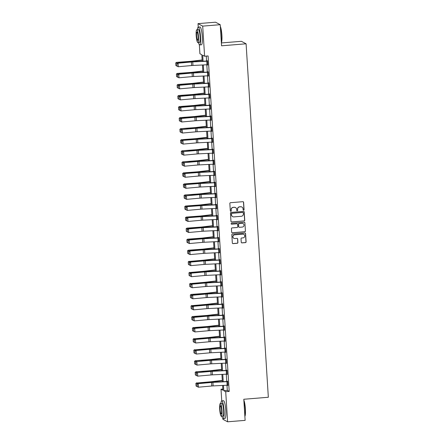 <?xml version="1.0" encoding="UTF-8"?>
<svg xmlns="http://www.w3.org/2000/svg" width="444" height="444" viewBox="0 0 444 444"><rect width="100%" height="100%" fill="white"/><g stroke="black" fill="none" stroke-linecap="round" stroke-linejoin="round"><path stroke-width="0.67" d="M243.623 210.245A0.488 0.483 118 0 0 244.072 209.718L243.612 202.331A0.699 0.688 118 0 0 242.879 201.693L230.492 202.703A0.699 0.688 118 0 0 229.848 203.457L230.314 210.845A0.488 0.483 118 0 0 230.825 211.288A0.488 0.483 118 0 0 231.274 210.767L231.213 209.807A2.242 2.198 118 0 1 233.278 207.404L234.31 207.32A2.242 2.198 118 0 1 236.652 209.363L236.713 210.323A0.488 0.483 118 0 0 237.224 210.767A0.488 0.483 118 0 0 237.673 210.24L237.612 209.285A2.242 2.198 118 0 1 239.677 206.882L240.709 206.799A2.242 2.198 118 0 1 243.051 208.841L243.112 209.801A0.488 0.483 118 0 0 243.623 210.245M243.301 210.156A0.488 0.483 118 0 0 243.95 209.651L243.484 202.264A0.699 0.688 118 0 0 243.184 201.743M230.503 211.2A0.488 0.483 118 0 0 231.146 210.695L231.213 209.807M236.902 210.678A0.488 0.483 118 0 0 237.546 210.173L237.612 209.285M241.247 242.258A0.699 0.688 118 0 0 241.974 242.896L245.454 242.613A0.699 0.688 118 0 0 246.098 241.858L245.582 233.655A0.699 0.688 118 0 0 244.849 233.017L232.462 234.027A0.699 0.688 118 0 0 231.818 234.776L232.334 242.985A0.699 0.688 118 0 0 233.067 243.623L237.263 243.279A0.699 0.688 118 0 0 237.906 242.529L237.684 239.016A0.699 0.688 118 0 0 236.957 238.378L234.87 238.545A1.876 1.837 118 0 1 232.956 236.319A1.876 1.837 118 0 1 234.637 234.826L242.796 234.16A1.876 1.837 118 0 1 244.711 236.391A1.876 1.837 118 0 1 243.029 237.884L241.669 237.995A0.699 0.688 118 0 0 241.025 238.744L241.247 242.258M198.235 27.134L198.013 23.632L215.54 22.2L220.23 24.692L221.562 45.799L246.098 43.795L268.337 397.258L243.795 399.261L245.127 420.368L227.6 421.8L222.91 419.308L222.855 418.476M220.23 24.692L202.703 26.118L204.601 56.227L202.697 55.217L203.075 61.222M226.984 385.242L227.311 390.398L229.209 391.408L208.103 55.938L204.601 56.227M229.209 391.408L225.707 391.697L227.6 421.8M244.089 220.99A0.699 0.688 118 0 0 244.738 220.235L244.222 212.032A0.699 0.688 118 0 0 243.49 211.394L231.102 212.404A0.699 0.688 118 0 0 230.458 213.153L230.974 221.362A0.699 0.688 118 0 0 231.707 222L243.967 220.918A0.699 0.688 118 0 0 244.611 220.169L244.095 211.966A0.699 0.688 118 0 0 243.795 211.438M244.899 222.844L245.415 231.047A0.699 0.688 118 0 1 244.772 231.801L232.384 232.811A0.699 0.688 118 0 1 231.651 232.173L231.435 228.66A0.699 0.688 118 0 1 232.079 227.911L237.102 227.5A0.699 0.688 118 0 0 237.745 226.745L237.596 224.42A0.699 0.688 118 0 0 236.868 223.776L231.635 224.203A0.488 0.483 118 0 1 231.135 223.621A0.488 0.483 118 0 1 231.574 223.232L244.167 222.205A0.699 0.688 118 0 1 244.899 222.844L245.415 231.047M246.098 43.795L241.408 41.309L221.378 42.94M206.277 56.088L206.588 61.056M206.821 64.791L207.281 72.106M207.52 75.841L207.981 83.156M208.214 86.891L208.674 94.206M208.908 97.941L209.368 105.256M209.601 108.991L210.062 116.306M210.301 120.041L210.761 127.356M210.994 131.091L211.455 138.406M211.688 142.141L212.149 149.456M212.387 153.191L212.843 160.506M213.081 164.241L213.542 171.556M213.775 175.291L214.236 182.606M214.469 186.341L214.929 193.656M215.168 197.391L215.629 204.706M215.862 208.441L216.322 215.756M216.555 219.491L217.016 226.806M217.249 230.541L217.71 237.856M217.949 241.592L218.409 248.906M218.642 252.642L219.103 259.956M219.336 263.692L219.797 271.007M220.03 274.742L220.49 282.057M220.729 285.792L221.19 293.107M221.423 296.842L221.883 304.157M222.117 307.892L222.577 315.207M222.81 318.942L223.271 326.257M223.51 329.992L223.97 337.307M224.203 341.042L224.664 348.357M224.897 352.092L225.358 359.407M225.596 363.142L226.052 370.457M226.29 374.192L226.751 381.507M207.465 64.752L207.792 65.085L207.526 60.834L207.209 60.667L207.231 61.022M208.158 75.802L208.486 76.135L208.219 71.884L207.903 71.717L207.925 72.072M208.852 86.852L209.18 87.185L208.913 82.934L208.597 82.767L208.619 83.122M209.551 97.902L209.879 98.235L209.607 93.984L209.291 93.817L209.313 94.172M210.245 108.952L210.573 109.285L210.306 105.034L209.99 104.867L210.012 105.222M210.939 120.002L211.266 120.335L211 116.084L210.684 115.917L210.706 116.273M211.638 131.052L211.96 131.385L211.694 127.134L211.377 126.967L211.705 127.295M212.332 142.102L212.659 142.435L212.393 138.184L212.071 138.017L212.093 138.373L212.399 138.345M213.026 153.152L213.353 153.485L213.087 149.234L212.77 149.067L213.098 149.395M213.719 164.202L214.047 164.535L213.78 160.284L213.464 160.118L213.792 160.445M214.419 175.252L214.746 175.585L214.474 171.334L214.158 171.168L214.18 171.523L214.485 171.495M215.112 186.302L215.44 186.635L215.174 182.384L214.852 182.218L215.179 182.545M215.806 197.352L216.134 197.685L215.867 193.434L215.551 193.268L215.878 193.595M216.5 208.403L216.827 208.736L216.561 204.484L216.245 204.318L216.572 204.645M217.199 219.453L217.527 219.786L217.255 215.534L216.938 215.368L216.961 215.723L217.266 215.695M217.893 230.503L218.22 230.836L217.954 226.584L217.638 226.418L217.66 226.773M218.587 241.553L218.914 241.886L218.648 237.634L218.331 237.468L218.354 237.823M219.281 252.608L219.608 252.936L219.342 248.684L219.025 248.518L219.047 248.873M219.98 263.658L220.307 263.986L220.035 259.734L219.719 259.568L219.741 259.923M220.674 274.708L221.001 275.036L220.735 270.785L220.418 270.618L220.44 270.973M221.367 285.758L221.695 286.086L221.428 281.835L221.112 281.668L221.134 282.023M222.061 296.808L222.389 297.136L222.122 292.885L221.806 292.718L221.828 293.073M222.76 307.859L223.088 308.186L222.821 303.935L222.5 303.768L222.522 304.123M223.454 318.909L223.782 319.236L223.515 314.985L223.199 314.818L223.221 315.173M224.148 329.959L224.475 330.286L224.209 326.035L223.893 325.868L223.915 326.223M224.847 341.009L225.169 341.336L224.903 337.085L224.586 336.918L224.914 337.251M225.541 352.059L225.868 352.386L225.602 348.14L225.28 347.968L225.608 348.301M226.235 363.109L226.562 363.436L226.296 359.19L225.979 359.018L226.307 359.351M226.928 374.159L227.256 374.486L226.989 370.241L226.673 370.068L227.001 370.401M227.628 385.209L227.955 385.536L227.683 381.291L227.367 381.119L227.694 381.452M198.013 23.632L202.703 26.118M221.745 400.854L221.012 389.205L222.916 390.215L222.616 385.453M222.844 389.055L221.012 389.205M202.22 61.266L201.809 54.745L199.911 53.735L199.345 44.75M222.383 381.718L221.922 374.403M221.684 370.668L221.229 363.353M220.99 359.618L220.529 352.303M220.296 348.568L219.836 341.253M219.602 337.518L219.142 330.203M218.903 326.468L218.442 319.153M218.209 315.418L217.749 308.103M217.516 304.368L217.055 297.053M216.822 293.318L216.361 286.003M216.123 282.267L215.662 274.953M215.429 271.217L214.968 263.903M214.735 260.167L214.274 252.852M214.041 249.117L213.581 241.802M213.342 238.067L212.881 230.752M212.648 227.017L212.188 219.702M211.954 215.967L211.494 208.652M211.261 204.917L210.8 197.602M210.561 193.867L210.101 186.552M209.868 182.817L209.407 175.502M209.174 171.767L208.713 164.452M208.475 160.717L208.02 153.396M207.781 149.667L207.32 142.346M207.087 138.617L206.627 131.296M206.393 127.567L205.933 120.246M205.694 116.517L205.233 109.196M205 105.467L204.54 98.146M204.307 94.417L203.846 87.096M203.613 83.367L203.152 76.046M202.914 72.317L202.453 64.996M223.471 385.409L223.804 390.687L225.707 391.697M203.308 64.957L203.768 72.272M204.007 76.007L204.468 83.322M204.701 87.057L205.161 94.372M205.394 98.107L205.855 105.422M206.094 109.157L206.549 116.472M206.787 120.207L207.248 127.522M207.481 131.258L207.942 138.572M208.175 142.308L208.636 149.622M208.874 153.358L209.335 160.673M209.568 164.408L210.029 171.723M210.262 175.458L210.722 182.773M210.956 186.508L211.416 193.823M211.655 197.558L212.115 204.873M212.349 208.608L212.809 215.923M213.042 219.658L213.503 226.973M213.736 230.708L214.197 238.023M214.435 241.758L214.896 249.073M215.129 252.808L215.59 260.123M215.823 263.858L216.284 271.173M216.522 274.908L216.977 282.223M217.216 285.958L217.677 293.279M217.91 297.008L218.37 304.329M218.603 308.058L219.064 315.379M219.303 319.108L219.763 326.429M219.996 330.158L220.457 337.479M220.69 341.208L221.151 348.529M221.384 352.259L221.845 359.579M222.083 363.309L222.544 370.629M222.777 374.359L223.238 381.679M227.311 390.398L223.804 390.687M207.476 64.918L207.781 64.891M208.169 75.968L208.475 75.941M208.863 87.018L209.168 86.991M209.562 98.069L209.862 98.041M210.256 109.119L210.561 109.091M210.95 120.169L211.255 120.141M211.644 131.219L211.949 131.191M212.343 142.269L212.648 142.241M213.037 153.319L213.342 153.291M213.731 164.369L214.036 164.341M214.424 175.419L214.73 175.391M215.124 186.469L215.429 186.441M215.817 197.519L216.123 197.491M216.511 208.569L216.816 208.541M217.205 219.619L217.51 219.591M217.904 230.669L218.209 230.641M218.598 241.719L218.903 241.691M219.292 252.769L219.597 252.741M219.991 263.819L220.291 263.792M220.685 274.869L220.99 274.842M221.378 285.919L221.684 285.892M222.072 296.969L222.377 296.942M222.771 308.019L223.071 307.992M223.465 319.07L223.77 319.042M224.159 330.12L224.464 330.092M224.853 341.17L225.158 341.142M225.552 352.22L225.857 352.192M226.246 363.27L226.551 363.242M226.94 374.32L227.245 374.298M227.633 385.37L227.939 385.348M241.836 207.009A2.242 2.198 118 0 0 240.581 206.732L240.709 206.799M237.49 209.218A2.242 2.198 118 0 1 239.549 206.815L240.581 206.732M235.437 207.531A2.242 2.198 118 0 0 234.182 207.254L234.31 207.32M231.085 209.74A2.242 2.198 118 0 1 233.15 207.337L234.182 207.254M231.269 221.883A0.699 0.688 118 0 0 231.579 221.933L243.967 220.918M243.306 212.876A0.488 0.483 118 0 0 242.79 212.426L231.918 213.314A0.488 0.483 118 0 0 231.468 213.842L231.529 214.852A2.242 2.198 118 0 0 233.871 216.894L241.308 216.289A2.242 2.198 118 0 0 243.368 213.886L243.306 212.876M242.985 212.454A0.488 0.483 118 0 0 242.668 212.36L242.79 212.426M232.617 216.617A2.242 2.198 118 0 1 231.407 214.779L231.341 213.775A0.488 0.483 118 0 1 231.79 213.248L242.668 212.36M231.951 232.695A0.699 0.688 118 0 0 232.256 232.745L244.644 231.735A0.699 0.688 118 0 0 245.288 230.98M237.174 223.826A0.699 0.688 118 0 0 236.741 223.709L231.635 224.203M242.313 227.073A1.876 1.837 118 0 0 243.073 223.56A1.876 1.837 118 0 0 242.08 223.354L239.205 223.587A0.699 0.688 118 0 0 238.561 224.337L238.706 226.668A0.699 0.688 118 0 0 239.438 227.306L242.313 227.073M243.012 223.526A1.876 1.837 118 0 0 241.952 223.288L242.08 223.354M239.005 227.195A0.699 0.688 118 0 1 238.583 226.601L238.434 224.27A0.699 0.688 118 0 1 239.077 223.521L241.952 223.288M244.772 222.777A0.699 0.688 118 0 0 244.478 222.25M243.728 234.332A1.876 1.837 118 0 0 242.668 234.093L242.796 234.16M233.816 238.306A1.876 1.837 118 0 1 234.51 234.759L242.668 234.093M232.634 243.506A0.699 0.688 118 0 0 232.939 243.556L237.135 243.212A0.699 0.688 118 0 0 237.779 242.463L237.562 238.95A0.699 0.688 118 0 0 237.263 238.422M241.542 242.779A0.699 0.688 118 0 0 241.852 242.829L245.327 242.546A0.699 0.688 118 0 0 245.97 241.791L245.454 233.588A0.699 0.688 118 0 0 245.155 233.061M202.137 59.962L191.475 61.239A3.569 0.383 176.4 0 1 190.176 61.361L176.496 62.371L190.365 61.538A5.356 0.572 -3.6 0 0 192.313 61.355L202.153 60.179M175.741 63.092L175.896 65.573L175.741 63.092L176.684 62.549L177.034 66.084M176.906 66.089L175.896 65.573M175.663 63.02L176.496 62.371M206.982 64.78L206.76 61.239L207.531 61.189L207.753 64.73L192.962 65.451A3.569 0.383 -3.6 0 0 191.608 65.546L178.277 66.739L177.039 66.178L176.884 63.703L177.039 66.178M207.537 60.995L192.979 61.705A5.356 0.572 176.4 0 0 190.942 61.844L177.617 63.042L178.055 63.198L178.277 66.739L177.217 66.245M206.76 61.239L192.74 61.91A3.569 0.383 -3.6 0 0 191.386 62.005L178.055 63.198L177.062 63.764M177.617 63.042L176.884 63.703M220.341 26.424A8.708 1.482 85.3 0 1 221.878 35.104A8.708 1.482 85.3 0 1 221.362 42.691M221.351 42.519A8.924 1.521 -94.7 0 0 221.706 35.143A8.924 1.521 -94.7 0 0 220.368 26.868M198.418 42.513A8.924 1.521 -94.7 0 0 199.672 44.922A8.924 1.521 -94.7 0 0 200.533 36.869A8.924 1.521 -94.7 0 0 198.224 27.134A8.924 1.521 -94.7 0 0 197.375 29.709M199.672 44.922L201.426 44.777A8.924 1.521 -94.7 0 0 202.286 36.724A8.924 1.521 -94.7 0 0 199.972 26.99L198.224 27.134M196.814 29.754L198.424 29.626A6.427 1.093 85.3 0 1 200.089 36.63A6.427 1.093 85.3 0 1 199.467 42.43L197.858 42.563A6.427 1.093 -94.7 0 0 198.474 36.763A6.427 1.093 -94.7 0 0 196.814 29.754A6.427 1.093 -94.7 0 0 196.193 35.553A6.427 1.093 -94.7 0 0 197.858 42.563M196.598 35.77A4.14 0.705 -94.7 0 0 197.669 40.282A4.14 0.705 -94.7 0 0 198.068 36.547A4.14 0.705 -94.7 0 0 196.997 32.029A4.14 0.705 -94.7 0 0 196.598 35.77M243.856 400.144A8.708 1.482 85.3 0 1 245.388 408.824A8.708 1.482 85.3 0 1 244.877 416.411M244.866 416.239A8.924 1.521 -94.7 0 0 245.216 408.863A8.924 1.521 -94.7 0 0 243.884 400.588M221.933 416.233A8.924 1.521 -94.7 0 0 223.188 418.642A8.924 1.521 -94.7 0 0 224.042 410.589A8.924 1.521 -94.7 0 0 221.734 400.854A8.924 1.521 -94.7 0 0 220.884 403.43M223.188 418.642L224.936 418.498A8.924 1.521 -94.7 0 0 225.796 410.445A8.924 1.521 -94.7 0 0 223.487 400.71L221.734 400.854M220.324 403.474L221.939 403.346A6.427 1.093 85.3 0 1 223.598 410.35A6.427 1.093 85.3 0 1 222.982 416.15L221.367 416.283A6.427 1.093 -94.7 0 0 221.989 410.484A6.427 1.093 -94.7 0 0 220.324 403.474A6.427 1.093 -94.7 0 0 219.708 409.274A6.427 1.093 -94.7 0 0 221.367 416.283M220.113 409.49A4.14 0.705 -94.7 0 0 221.184 414.002A4.14 0.705 -94.7 0 0 221.584 410.267A4.14 0.705 -94.7 0 0 220.513 405.749A4.14 0.705 -94.7 0 0 220.113 409.49M202.836 71.012L192.169 72.289A3.569 0.383 176.4 0 1 190.87 72.411L177.189 73.421L191.059 72.588A5.356 0.572 -3.6 0 0 193.012 72.405L202.847 71.229M176.435 74.142L176.59 76.623L176.435 74.142L177.378 73.599L177.728 77.134M177.606 77.139L176.59 76.623M176.362 74.076L177.189 73.421M203.53 82.062L192.868 83.339A3.569 0.383 176.4 0 1 191.569 83.461L177.889 84.471L191.758 83.639A5.356 0.572 -3.6 0 0 193.706 83.455L203.541 82.279M177.134 85.193L177.289 87.673L177.134 85.193L178.077 84.649L178.421 88.184M178.299 88.19L177.289 87.673M177.056 85.126L177.889 84.471M207.675 75.83L207.453 72.289L208.225 72.239L208.452 75.78L193.662 76.501A3.569 0.383 -3.6 0 0 192.302 76.596L178.976 77.789L177.733 77.228L177.578 74.753L177.733 77.228M208.23 72.045L193.673 72.755A5.356 0.572 176.4 0 0 191.636 72.894L178.31 74.093L178.754 74.248L178.976 77.789L177.911 77.295M207.453 72.289L193.434 72.96A3.569 0.383 -3.6 0 0 192.08 73.055L178.754 74.248L177.755 74.814M178.31 74.093L177.578 74.753M208.369 86.88L208.147 83.339L208.924 83.289L209.146 86.83L194.355 87.551A3.569 0.383 -3.6 0 0 192.996 87.646L179.67 88.839L178.427 88.278L178.272 85.803L178.427 88.278M208.924 83.095L194.367 83.805A5.356 0.572 176.4 0 0 192.33 83.944L179.004 85.143L179.448 85.298L179.67 88.839L178.605 88.345M208.147 83.339L194.133 84.01A3.569 0.383 -3.6 0 0 192.774 84.105L179.448 85.298L178.449 85.864M179.004 85.143L178.272 85.803M204.223 93.112L193.562 94.389A3.569 0.383 176.4 0 1 192.263 94.511L178.582 95.521L192.452 94.689A5.356 0.572 -3.6 0 0 194.4 94.505L204.24 93.329M177.828 96.243L177.983 98.723L177.828 96.243L178.771 95.699L179.121 99.234M178.993 99.24L177.983 98.723M177.75 96.176L178.582 95.521M204.917 104.162L194.256 105.439A3.569 0.383 176.4 0 1 192.957 105.561L179.276 106.571L193.146 105.739A5.356 0.572 -3.6 0 0 195.094 105.555L204.934 104.379M178.521 107.293L178.677 109.773L178.521 107.293L179.465 106.749L179.814 110.284M179.687 110.29L178.677 109.773M178.444 107.226L179.276 106.571M205.616 115.212L194.949 116.489A3.569 0.383 176.4 0 1 193.651 116.611L179.97 117.621L193.845 116.789A5.356 0.572 -3.6 0 0 195.793 116.606L205.628 115.429M179.215 118.343L179.37 120.824L179.215 118.343L180.164 117.799L180.508 121.334M180.386 121.34L179.37 120.824M179.143 118.276L179.97 117.621M209.069 97.93L208.841 94.389L209.618 94.339L209.84 97.88L195.049 98.601A3.569 0.383 -3.6 0 0 193.695 98.696L180.364 99.889L179.126 99.328L178.971 96.853L179.126 99.328M209.618 94.145L195.06 94.855A5.356 0.572 176.4 0 0 193.029 94.994L179.698 96.193L180.142 96.348L180.364 99.889L179.304 99.395M208.841 94.389L194.827 95.06A3.569 0.383 -3.6 0 0 193.467 95.155L180.142 96.348L179.143 96.914M179.698 96.193L178.971 96.853M209.762 108.98L209.54 105.439L210.312 105.389L210.534 108.93L195.743 109.651A3.569 0.383 -3.6 0 0 194.389 109.746L181.058 110.939L179.82 110.378L179.665 107.903L179.82 110.378M210.317 105.195L195.76 105.905A5.356 0.572 176.4 0 0 193.723 106.044L180.397 107.243L180.836 107.398L181.058 110.939L179.998 110.445M209.54 105.439L195.521 106.11A3.569 0.383 -3.6 0 0 194.167 106.205L180.836 107.398L179.842 107.964M180.397 107.243L179.665 107.903M210.456 120.03L210.234 116.489L211.011 116.439L211.233 119.98L196.442 120.701A3.569 0.383 -3.6 0 0 195.083 120.796L181.757 121.989L180.514 121.428L180.358 118.953L180.514 121.428M211.011 116.245L196.453 116.955A5.356 0.572 176.4 0 0 194.417 117.099L181.091 118.293L181.535 118.448L181.757 121.989L180.691 121.495M210.234 116.489L196.215 117.161A3.569 0.383 -3.6 0 0 194.861 117.255L181.535 118.448L180.536 119.014M181.091 118.293L180.358 118.953M206.31 126.263L195.649 127.539A3.569 0.383 176.4 0 1 194.35 127.661L180.669 128.671L194.539 127.839A5.356 0.572 -3.6 0 0 196.487 127.656L206.321 126.479M179.914 129.393L180.07 131.874L179.914 129.393L180.858 128.849L181.202 132.384M181.08 132.39L180.07 131.874M179.837 129.326L180.669 128.671M211.15 131.08L210.928 127.539L211.705 127.489L211.927 131.03L197.136 131.751A3.569 0.383 -3.6 0 0 195.776 131.846L182.451 133.039L181.208 132.478L181.052 130.003L181.208 132.478M210.928 127.539L196.914 128.211A3.569 0.383 -3.6 0 0 195.554 128.305L182.229 129.498L195.11 128.15A5.356 0.572 176.4 0 1 197.147 128.005L211.388 127.323M181.23 130.064L182.229 129.498L182.451 133.039L181.385 132.545M181.785 129.343L181.052 130.003M207.004 137.313L196.342 138.589A3.569 0.383 176.4 0 1 195.044 138.711L181.363 139.721L195.232 138.889A5.356 0.572 -3.6 0 0 197.18 138.706L207.021 137.529M180.608 140.443L180.764 142.924L180.608 140.443L181.552 139.899L181.901 143.434M181.774 143.44L180.764 142.924M180.53 140.376L181.363 139.721M212.637 142.08L197.83 142.802A3.569 0.383 -3.6 0 0 196.476 142.896L183.144 144.089L181.907 143.529L181.751 141.053L181.907 143.529M212.415 138.539L197.608 139.261A3.569 0.383 -3.6 0 0 196.248 139.355L182.478 140.393L195.81 139.2A5.356 0.572 176.4 0 1 197.846 139.055L212.082 138.373M181.929 141.114L182.922 140.548L183.144 144.089L182.084 143.595M182.478 140.393L181.751 141.053M207.698 148.363L197.036 149.639A3.569 0.383 176.4 0 1 195.737 149.761L182.057 150.771L195.926 149.939A5.356 0.572 -3.6 0 0 197.88 149.756L207.714 148.579M181.302 151.493L181.457 153.974L181.302 151.493L182.245 150.949L182.595 154.484M182.467 154.49L181.457 153.974M181.224 151.426L182.057 150.771M213.331 153.13L198.524 153.852A3.569 0.383 -3.6 0 0 197.169 153.946L183.844 155.145L182.601 154.579L182.445 152.103L182.601 154.579M213.109 149.589L198.302 150.311A3.569 0.383 -3.6 0 0 196.947 150.405L183.616 151.598L196.503 150.25A5.356 0.572 176.4 0 1 198.54 150.105L212.776 149.423M182.623 152.164L183.616 151.598L183.844 155.145L182.778 154.645M183.178 151.443L182.445 152.103M208.397 159.413L197.735 160.689A3.569 0.383 176.4 0 1 196.431 160.811L182.75 161.821L196.625 160.994A5.356 0.572 -3.6 0 0 198.573 160.806L208.408 159.629M181.996 162.543L182.157 165.024L181.996 162.543L182.945 161.999L183.289 165.534M183.167 165.54L182.157 165.024M181.923 162.476L182.75 161.821M214.025 164.18L199.223 164.902A3.569 0.383 -3.6 0 0 197.863 164.996L184.538 166.195L183.294 165.629L183.139 163.153L183.294 165.629M213.803 160.639L199.001 161.361A3.569 0.383 -3.6 0 0 197.641 161.455L184.316 162.648L197.197 161.3A5.356 0.572 176.4 0 1 199.234 161.155L213.47 160.473M183.317 163.214L184.316 162.648L184.538 166.195L183.472 165.695M183.872 162.493L183.139 163.153M209.091 170.468L198.429 171.739A3.569 0.383 176.4 0 1 197.13 171.861L183.45 172.871L197.319 172.044A5.356 0.572 -3.6 0 0 199.267 171.856L209.102 170.679M182.695 173.593L182.85 176.074L182.695 173.593L183.638 173.049L183.983 176.584M183.86 176.59L182.85 176.074M182.617 173.526L183.45 172.871M214.724 175.23L199.917 175.952A3.569 0.383 -3.6 0 0 198.557 176.046L185.231 177.245L183.994 176.679L183.833 174.203L183.994 176.679M214.496 171.689L199.695 172.411A3.569 0.383 -3.6 0 0 198.335 172.505L184.565 173.543L197.896 172.35A5.356 0.572 176.4 0 1 199.928 172.205L214.169 171.523M184.01 174.264L185.009 173.698L185.231 177.245L184.166 176.745M184.565 173.543L183.833 174.203M209.784 181.518L199.123 182.789A3.569 0.383 176.4 0 1 197.824 182.911L184.143 183.921L198.013 183.095A5.356 0.572 -3.6 0 0 199.961 182.906L209.801 181.729M183.389 184.643L183.544 187.124L183.389 184.643L184.332 184.099L184.682 187.634M184.554 187.64L183.544 187.124M183.311 184.576L184.143 183.921M215.418 186.28L200.61 187.002A3.569 0.383 -3.6 0 0 199.256 187.096L185.925 188.295L184.687 187.729L184.532 185.253L184.687 187.729M215.196 182.739L200.388 183.461A3.569 0.383 -3.6 0 0 199.034 183.555L185.259 184.593L198.59 183.4A5.356 0.572 176.4 0 1 200.627 183.255L214.863 182.573M184.71 185.315L185.703 184.748L185.925 188.295L184.865 187.795M185.259 184.593L184.532 185.253M210.484 192.568L199.817 193.839A3.569 0.383 176.4 0 1 198.518 193.961L184.837 194.972L198.707 194.145A5.356 0.572 -3.6 0 0 200.66 193.956L210.495 192.779M184.082 195.693L184.238 198.174L184.082 195.693L185.026 195.149L185.376 198.684M185.253 198.69L184.238 198.174M184.01 195.626L184.837 194.972M216.111 197.33L201.304 198.052A3.569 0.383 -3.6 0 0 199.95 198.146L186.624 199.345L185.381 198.779L185.226 196.304L185.381 198.779M215.889 193.789L201.082 194.511A3.569 0.383 -3.6 0 0 199.728 194.605L186.397 195.798L199.284 194.45A5.356 0.572 176.4 0 1 201.321 194.306L215.556 193.623M185.403 196.365L186.397 195.798L186.624 199.345L185.559 198.845M185.958 195.643L185.226 196.304M211.178 203.618L200.516 204.889A3.569 0.383 176.4 0 1 199.212 205.011L185.531 206.022L199.406 205.195A5.356 0.572 -3.6 0 0 201.354 205.006L211.189 203.829M184.776 206.743L184.937 209.224L184.776 206.743L185.725 206.199L186.069 209.734M185.947 209.74L184.937 209.224M184.704 206.676L185.531 206.022M216.805 208.38L202.003 209.102A3.569 0.383 -3.6 0 0 200.644 209.196L187.318 210.395L186.075 209.829L185.919 207.354L186.075 209.829M216.583 204.839L201.781 205.561A3.569 0.383 -3.6 0 0 200.422 205.655L186.652 206.693L199.978 205.5A5.356 0.572 176.4 0 1 202.014 205.356L216.256 204.673M186.097 207.415L187.096 206.849L187.318 210.395L186.252 209.895M186.652 206.693L185.919 207.354M211.871 214.668L201.21 215.939A3.569 0.383 176.4 0 1 199.911 216.062L186.23 217.072L200.1 216.245A5.356 0.572 -3.6 0 0 202.048 216.056L211.882 214.879M185.475 217.799L185.631 220.274L185.475 217.799L186.419 217.249L186.763 220.785M186.641 220.79L185.631 220.274M185.398 217.727L186.23 217.072M217.505 219.43L202.697 220.152A3.569 0.383 -3.6 0 0 201.337 220.246L188.012 221.445L186.774 220.879L186.619 218.404L186.774 220.879M217.277 215.889L202.475 216.611A3.569 0.383 -3.6 0 0 201.115 216.705L187.346 217.743L200.677 216.55A5.356 0.572 176.4 0 1 202.708 216.406L216.95 215.723M186.791 218.465L187.79 217.899L188.012 221.445L186.952 220.946M187.346 217.743L186.619 218.404M212.565 225.719L201.903 226.989A3.569 0.383 176.4 0 1 200.605 227.112L186.924 228.122L200.793 227.295A5.356 0.572 -3.6 0 0 202.742 227.106L212.582 225.929M186.169 228.849L186.325 231.324L186.169 228.849L187.113 228.299L187.462 231.835M187.335 231.84L186.325 231.324M186.092 228.777L186.924 228.122M218.198 230.48L203.391 231.202A3.569 0.383 -3.6 0 0 202.037 231.296L188.706 232.495L187.468 231.929L187.313 229.454L187.468 231.929M217.96 226.745L203.408 227.456A5.356 0.572 176.4 0 0 201.371 227.6L188.04 228.793L188.484 228.949L188.706 232.495L187.646 231.996M217.976 226.94L203.169 227.661A3.569 0.383 -3.6 0 0 201.815 227.755L188.484 228.949L187.49 229.515M188.04 228.793L187.313 229.454M213.264 236.769L202.597 238.04A3.569 0.383 176.4 0 1 201.299 238.162L187.618 239.172L201.487 238.345A5.356 0.572 -3.6 0 0 203.441 238.156L213.275 236.979M186.863 239.899L187.018 242.374L186.863 239.899L187.806 239.349L188.156 242.885M188.034 242.89L187.018 242.374M186.791 239.827L187.618 239.172M218.67 237.99L218.881 241.536L204.09 242.252A3.569 0.383 -3.6 0 0 202.73 242.346L189.405 243.545L188.162 242.985L188.006 240.504L188.162 242.985M218.659 237.795L204.101 238.506A5.356 0.572 176.4 0 0 202.064 238.65L188.739 239.843L189.177 239.999L189.405 243.545L188.339 243.046M218.653 237.99L203.863 238.711A3.569 0.383 -3.6 0 0 202.508 238.805L189.177 239.999L188.184 240.565M188.739 239.843L188.006 240.504M213.958 247.819L203.297 249.09A3.569 0.383 176.4 0 1 201.998 249.212L188.317 250.222L202.187 249.395A5.356 0.572 -3.6 0 0 204.135 249.206L213.969 248.03M187.562 250.949L187.718 253.424L187.562 250.949L188.506 250.399L188.85 253.935M188.728 253.94L187.718 253.424M187.485 250.877L188.317 250.222M218.798 252.636L218.576 249.09L219.353 249.04L219.575 252.586L204.784 253.302A3.569 0.383 -3.6 0 0 203.424 253.396L190.099 254.595L188.855 254.035L188.7 251.554L188.855 254.035M219.353 248.845L204.795 249.561A5.356 0.572 176.4 0 0 202.758 249.7L189.433 250.893L189.877 251.049L190.099 254.595L189.033 254.096M218.576 249.09L204.562 249.761A3.569 0.383 -3.6 0 0 203.202 249.855L189.877 251.049L188.878 251.615M189.433 250.893L188.7 251.554M214.652 258.869L203.99 260.14A3.569 0.383 176.4 0 1 202.692 260.267L189.2 261.449L202.88 260.445A5.356 0.572 -3.6 0 0 204.828 260.256L214.668 259.08M188.256 261.999L188.411 264.474L188.256 261.999L189.2 261.449L189.549 264.985M189.422 264.99L188.411 264.474M188.178 261.927L189.011 261.272M219.497 263.686L219.269 260.14L220.046 260.09L220.268 263.636L205.478 264.352A3.569 0.383 -3.6 0 0 204.123 264.446L190.792 265.645L189.555 265.085L189.399 262.604L189.555 265.085M220.046 259.895L205.489 260.611A5.356 0.572 176.4 0 0 203.457 260.75L190.126 261.943L190.57 262.099L190.792 265.645L189.732 265.146M219.269 260.14L205.256 260.811A3.569 0.383 -3.6 0 0 203.896 260.906L190.57 262.099L189.571 262.665M190.126 261.943L189.399 262.604M215.346 269.919L204.684 271.19A3.569 0.383 176.4 0 1 203.385 271.317L189.893 272.499L203.574 271.495A5.356 0.572 -3.6 0 0 205.522 271.306L215.362 270.13M188.95 273.049L189.105 275.524L188.95 273.049L189.893 272.499L190.243 276.035M190.115 276.04L189.105 275.524M188.872 272.977L189.705 272.322M220.979 274.681L206.171 275.402A3.569 0.383 -3.6 0 0 204.817 275.496L191.486 276.695L190.248 276.135L190.093 273.654L190.248 276.135M220.746 270.945L206.188 271.661A5.356 0.572 176.4 0 0 204.151 271.8L190.826 272.993L191.264 273.149L191.486 276.695L190.426 276.196M220.962 274.686L220.74 271.14L205.949 271.861A3.569 0.383 -3.6 0 0 204.595 271.956L191.264 273.149L190.271 273.715M190.826 272.993L190.093 273.654M216.045 280.969L205.378 282.24A3.569 0.383 176.4 0 1 204.079 282.367L190.587 283.55L204.268 282.545A5.356 0.572 -3.6 0 0 206.221 282.356L216.056 281.18M189.644 284.099L189.799 286.574L189.644 284.099L190.587 283.55L190.937 287.085M190.815 287.09L189.799 286.574M189.571 284.027L190.398 283.372M220.884 285.786L220.662 282.24L221.434 282.19L221.661 285.736L206.871 286.452A3.569 0.383 -3.6 0 0 205.511 286.546L192.185 287.745L190.942 287.185L190.787 284.704L190.942 287.185M221.439 281.996L206.882 282.711A5.356 0.572 176.4 0 0 204.845 282.85L191.519 284.043L191.963 284.199L192.185 287.745L191.12 287.246M220.662 282.24L206.643 282.911A3.569 0.383 -3.6 0 0 205.289 283.006L191.963 284.199L190.964 284.765M191.519 284.043L190.787 284.704M216.739 292.019L206.077 293.29A3.569 0.383 176.4 0 1 204.778 293.417L191.098 294.422L204.967 293.595A5.356 0.572 -3.6 0 0 206.915 293.406L216.75 292.23M190.343 295.149L190.498 297.624L190.343 295.149L191.286 294.6L191.63 298.135M191.508 298.14L190.498 297.624M190.265 295.077L191.098 294.422M221.578 296.836L221.356 293.29L222.133 293.24L222.355 296.786L207.564 297.502A3.569 0.383 -3.6 0 0 206.205 297.597L192.879 298.795L191.636 298.235L191.481 295.754L191.636 298.235M222.133 293.046L207.576 293.762A5.356 0.572 176.4 0 0 205.539 293.9L192.213 295.094L192.657 295.254L192.879 298.795L191.814 298.296M221.356 293.29L207.342 293.961A3.569 0.383 -3.6 0 0 205.983 294.056L192.657 295.254L191.658 295.815M192.213 295.094L191.481 295.754M217.432 303.069L206.771 304.34A3.569 0.383 176.4 0 1 205.472 304.467L191.98 305.65L205.661 304.645A5.356 0.572 -3.6 0 0 207.609 304.456L217.449 303.28M191.037 306.199L191.192 308.674L191.037 306.199L191.98 305.65L192.33 309.185M192.202 309.191L191.192 308.674M190.959 306.127L191.791 305.472M222.278 307.886L222.05 304.34L222.827 304.29L223.049 307.836L208.258 308.552A3.569 0.383 -3.6 0 0 206.904 308.647L193.573 309.845L192.335 309.285L192.18 306.804L192.335 309.285M222.827 304.096L208.275 304.812A5.356 0.572 176.4 0 0 206.238 304.95L192.907 306.144L193.351 306.305L193.573 309.845L192.513 309.346M222.05 304.34L208.036 305.011A3.569 0.383 -3.6 0 0 206.676 305.106L193.351 306.305L192.357 306.865M192.907 306.144L192.18 306.804M218.126 314.119L207.465 315.39A3.569 0.383 176.4 0 1 206.166 315.518L192.485 316.522L206.355 315.695A5.356 0.572 -3.6 0 0 208.303 315.506L218.143 314.33M191.73 317.249L191.886 319.724L191.73 317.249L192.674 316.7L193.023 320.235M192.896 320.241L191.886 319.724M191.653 317.177L192.485 316.522M222.971 318.936L222.749 315.395L223.521 315.34L223.743 318.886L208.952 319.602A3.569 0.383 -3.6 0 0 207.598 319.697L194.267 320.895L193.029 320.335L192.874 317.854L193.029 320.335M223.526 315.146L208.969 315.862A5.356 0.572 176.4 0 0 206.932 316L193.606 317.194L194.045 317.355L194.267 320.895L193.207 320.396M222.749 315.395L208.73 316.061A3.569 0.383 -3.6 0 0 207.376 316.156L194.045 317.355L193.051 317.915M193.606 317.194L192.874 317.854M218.825 325.169L208.158 326.44A3.569 0.383 176.4 0 1 206.86 326.568L193.179 327.572L207.054 326.745A5.356 0.572 -3.6 0 0 209.002 326.556L218.837 325.38M192.424 328.299L192.579 330.774L192.424 328.299L193.373 327.75L193.717 331.285M193.595 331.291L192.579 330.774M192.352 328.227L193.179 327.572M224.453 329.931L209.651 330.658A3.569 0.383 -3.6 0 0 208.292 330.747L194.966 331.946L193.723 331.385L193.567 328.904L193.723 331.385M224.22 326.196L209.662 326.912A5.356 0.572 176.4 0 0 207.626 327.05L194.3 328.244L194.744 328.405L194.966 331.946L193.9 331.446M224.442 329.936L224.22 326.396L209.424 327.111A3.569 0.383 -3.6 0 0 208.07 327.206L194.744 328.405L193.745 328.965M194.3 328.244L193.567 328.904M219.519 336.219L208.858 337.49A3.569 0.383 176.4 0 1 207.559 337.618L194.067 338.8L207.748 337.795A5.356 0.572 -3.6 0 0 209.696 337.606L219.53 336.43M193.123 339.349L193.279 341.825L193.123 339.349L194.067 338.8L194.411 342.335M194.289 342.341L193.279 341.825M193.046 339.277L193.878 338.622M224.359 341.036L224.137 337.496L224.914 337.446L225.136 340.986L210.345 341.708A3.569 0.383 -3.6 0 0 208.985 341.797L195.66 342.996L194.422 342.435L194.261 339.954L194.422 342.435M224.137 337.496L210.123 338.161A3.569 0.383 -3.6 0 0 208.763 338.256L195.438 339.455L208.319 338.1A5.356 0.572 176.4 0 1 210.356 337.962L224.597 337.274M194.439 340.015L195.438 339.455L195.66 342.996L194.594 342.496M194.994 339.294L194.261 339.954M220.213 347.269L209.551 348.54A3.569 0.383 176.4 0 1 208.253 348.668L194.761 349.85L208.441 348.845A5.356 0.572 -3.6 0 0 210.389 348.657L220.23 347.48M193.817 350.399L193.973 352.875L193.817 350.399L194.761 349.85L195.11 353.385M194.983 353.391L193.973 352.875M193.739 350.327L194.572 349.672M225.846 352.031L211.039 352.758A3.569 0.383 -3.6 0 0 209.685 352.847L196.353 354.046L195.116 353.485L194.96 351.004L195.116 353.485M225.624 348.49L210.817 349.212A3.569 0.383 -3.6 0 0 209.457 349.306L196.131 350.505L209.019 349.151A5.356 0.572 176.4 0 1 211.055 349.012L225.291 348.324M195.138 351.065L196.131 350.505L196.353 354.046L195.293 353.546M195.687 350.344L194.96 351.004M220.907 358.319L210.245 359.59A3.569 0.383 176.4 0 1 208.946 359.718L195.266 360.722L209.135 359.895A5.356 0.572 -3.6 0 0 211.089 359.707L220.923 358.53M194.511 361.449L194.666 363.925L194.511 361.449L195.454 360.9L195.804 364.435M195.676 364.441L194.666 363.925M194.433 361.377L195.266 360.722M226.54 363.081L211.733 363.808A3.569 0.383 -3.6 0 0 210.378 363.897L197.053 365.096L195.81 364.535L195.654 362.054L195.81 364.535M226.318 359.54L211.511 360.262A3.569 0.383 -3.6 0 0 210.156 360.356L196.825 361.555L209.712 360.201A5.356 0.572 176.4 0 1 211.749 360.062L225.985 359.374M195.832 362.115L196.825 361.555L197.053 365.096L195.987 364.596M196.387 361.394L195.654 362.054M221.606 369.369L210.944 370.64A3.569 0.383 176.4 0 1 209.64 370.768L195.959 371.772L209.834 370.945A5.356 0.572 -3.6 0 0 211.782 370.757L221.617 369.58M195.205 372.499L195.366 374.975L195.205 372.499L196.154 371.95L196.498 375.485M196.376 375.491L195.366 374.975M195.132 372.427L195.959 371.772M227.234 374.131L212.432 374.858A3.569 0.383 -3.6 0 0 211.072 374.947L197.747 376.146L196.503 375.585L196.348 373.104L196.503 375.585M227.012 370.59L212.21 371.312A3.569 0.383 -3.6 0 0 210.85 371.406L197.525 372.605L210.406 371.251A5.356 0.572 176.4 0 1 212.443 371.112L226.679 370.424M196.526 373.165L197.525 372.605L197.747 376.146L196.681 375.646M197.081 372.444L196.348 373.104M222.3 380.419L211.638 381.69A3.569 0.383 176.4 0 1 210.339 381.818L196.847 383L210.528 381.995A5.356 0.572 -3.6 0 0 212.476 381.807L222.311 380.63M195.904 383.549L196.059 386.025L195.904 383.549L196.847 383L197.192 386.535M197.069 386.546L196.059 386.025M195.826 383.477L196.659 382.822M227.933 385.187L213.126 385.908A3.569 0.383 -3.6 0 0 211.766 385.997L198.44 387.196L197.203 386.635L197.042 384.154L197.203 386.635M227.705 381.64L212.904 382.362A3.569 0.383 -3.6 0 0 211.544 382.456L198.218 383.655L211.105 382.301A5.356 0.572 176.4 0 1 213.137 382.162L227.378 381.474M197.219 384.215L198.218 383.655L198.44 387.196L197.375 386.696M197.774 383.494L197.042 384.154M190.365 61.538L190.387 61.894M192.313 61.355L192.341 61.744M192.962 65.451L192.74 61.91M191.608 65.546L191.386 62.005M191.059 72.588L191.081 72.944M193.012 72.405L193.035 72.794M191.758 83.639L191.78 83.994M193.706 83.455L193.728 83.844M193.662 76.501L193.434 72.96M192.302 76.596L192.08 73.055M194.355 87.551L194.133 84.01M192.996 87.646L192.774 84.105M192.452 94.689L192.474 95.044M194.4 94.505L194.428 94.894M193.146 105.739L193.168 106.094M195.094 105.555L195.121 105.944M193.845 116.789L193.867 117.144M195.793 116.606L195.815 116.994M195.049 98.601L194.827 95.06M193.695 98.696L193.467 95.155M195.743 109.651L195.521 106.11M194.389 109.746L194.167 106.205M196.442 120.701L196.215 117.161M195.083 120.796L194.861 117.255M194.539 127.839L194.561 128.194M196.487 127.656L196.509 128.044M197.136 131.751L196.914 128.211M195.776 131.846L195.554 128.305M195.232 138.889L195.255 139.244M197.18 138.706L197.208 139.094M212.621 142.08L212.399 138.539M197.83 142.802L197.608 139.261M196.476 142.896L196.248 139.355M211.849 142.13L211.627 138.589M195.926 149.939L195.948 150.294M197.88 149.756L197.902 150.144M213.314 153.13L213.092 149.589M198.524 153.852L198.302 150.311M197.169 153.946L196.947 150.405M212.543 153.18L212.321 149.639M196.625 160.994L196.648 161.344M198.573 160.806L198.596 161.194M214.014 164.18L213.792 160.639M199.223 164.902L199.001 161.361M197.863 164.996L197.641 161.455M213.237 164.23L213.015 160.689M197.319 172.044L197.341 172.4M199.267 171.856L199.289 172.244M214.707 175.23L214.485 171.689M199.917 175.952L199.695 172.411M198.557 176.046L198.335 172.505M213.93 175.286L213.708 171.739M198.013 183.095L198.035 183.45M199.961 182.906L199.989 183.294M215.401 186.28L215.179 182.739M200.61 187.002L200.388 183.461M199.256 187.096L199.034 183.555M214.63 186.336L214.408 182.789M198.707 194.145L198.729 194.5M200.66 193.956L200.682 194.344M216.1 197.336L215.873 193.789M201.304 198.052L201.082 194.511M199.95 198.146L199.728 194.605M215.323 197.386L215.101 193.839M199.406 205.195L199.428 205.55M201.354 205.006L201.376 205.394M216.794 208.386L216.572 204.839M202.003 209.102L201.781 205.561M200.644 209.196L200.422 205.655M216.017 208.436L215.795 204.889M200.1 216.245L200.122 216.6M202.048 216.056L202.07 216.444M217.488 219.436L217.266 215.889M202.697 220.152L202.475 216.611M201.337 220.246L201.115 216.705M216.716 219.486L216.489 215.939M200.793 227.295L200.816 227.65M202.742 227.106L202.769 227.495M218.182 230.486L217.96 226.94M203.391 231.202L203.169 227.661M202.037 231.296L201.815 227.755M217.41 230.536L217.188 226.989M201.487 238.345L201.509 238.7M203.441 238.156L203.463 238.545M204.09 242.252L203.863 238.711M202.73 242.346L202.508 238.805M218.104 241.586L217.882 238.04M202.187 249.395L202.209 249.75M204.135 249.206L204.157 249.595M204.784 253.302L204.562 249.761M203.424 253.396L203.202 249.855M202.88 260.445L202.902 260.8M204.828 260.256L204.856 260.645M205.478 264.352L205.256 260.811M204.123 264.446L203.896 260.906M203.574 271.495L203.596 271.85M205.522 271.306L205.55 271.695M206.171 275.402L205.949 271.861M204.817 275.496L204.595 271.956M220.191 274.736L219.969 271.19M204.268 282.545L204.296 282.9M206.221 282.356L206.244 282.745M206.871 286.452L206.643 282.911M205.511 286.546L205.289 283.006M204.967 293.595L204.989 293.95M206.915 293.406L206.937 293.795M207.564 297.502L207.342 293.961M206.205 297.597L205.983 294.056M205.661 304.645L205.683 305M207.609 304.456L207.637 304.845M208.258 308.552L208.036 305.011M206.904 308.647L206.676 305.106M206.355 315.695L206.377 316.05M208.303 315.506L208.33 315.895M208.952 319.602L208.73 316.061M207.598 319.697L207.376 316.156M207.054 326.745L207.076 327.1M209.002 326.556L209.024 326.945M209.651 330.658L209.424 327.111M208.292 330.747L208.07 327.206M223.665 329.986L223.443 326.445M207.748 337.795L207.77 338.15M209.696 337.606L209.718 337.995M210.345 341.708L210.123 338.161M208.985 341.797L208.763 338.256M208.441 348.845L208.464 349.2M210.389 348.657L210.417 349.045M225.829 352.036L225.608 348.496M211.039 352.758L210.817 349.212M209.685 352.847L209.457 349.306M225.058 352.086L224.836 348.546M209.135 359.895L209.157 360.251M211.089 359.707L211.111 360.095M226.523 363.087L226.301 359.546M211.733 363.808L211.511 360.262M210.378 363.897L210.156 360.356M225.752 363.137L225.53 359.596M209.834 370.945L209.857 371.301M211.782 370.757L211.805 371.145M227.223 374.137L227.001 370.596M212.432 374.858L212.21 371.312M211.072 374.947L210.85 371.406M226.446 374.187L226.224 370.646M210.528 381.995L210.55 382.351M212.476 381.807L212.498 382.195M227.916 385.187L227.694 381.646M213.126 385.908L212.904 382.362M211.766 385.997L211.544 382.456M227.139 385.237L226.917 381.696"/></g></svg>
